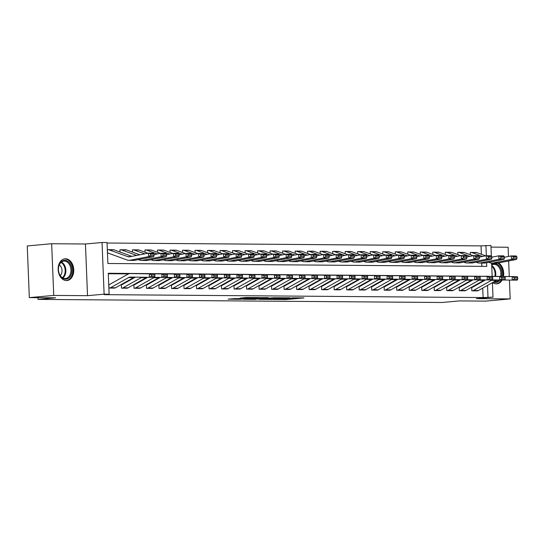 <?xml version="1.0" encoding="UTF-8"?>
<svg xmlns="http://www.w3.org/2000/svg" width="545" height="545" viewBox="0 0 545 545"><rect width="100%" height="100%" fill="white"/><g stroke="black" fill="none" stroke-linecap="round" stroke-linejoin="round"><path stroke-width="0.82" d="M273.924 299.457L286.323 299.525L303.967 297.904L291.752 297.849L294.443 298.026L293.196 298.224L273.944 299.525M66.395 280.573A10.914 7.787 84.8 0 0 66.94 280.552A10.914 7.787 84.8 0 0 73.745 269.359A10.914 7.787 84.8 0 0 65.523 258.786A10.914 7.787 84.8 0 0 64.978 258.807A10.914 7.787 84.8 0 0 58.172 270A10.914 7.787 84.8 0 0 66.395 280.573M492.598 282.562A10.914 7.787 84.8 0 0 496.318 283.863A10.914 7.787 84.8 0 0 496.863 283.843A10.914 7.787 84.8 0 0 502.136 280.028M503.43 276.465A10.914 7.787 84.8 0 0 498.491 262.942M235.283 298.565L228.11 299.144L240.12 299.266L259.699 297.563L245.754 297.522L239.929 298.142L256.034 297.713L243.629 298.905L237.334 299.035L240.658 298.633L235.283 298.565M29.328 297.618L27.25 245.945L51.659 243.738L53.737 295.417L29.328 297.618L55.604 297.822L38.027 299.403L441.92 302.495L459.496 300.915L485.772 301.113L510.181 298.912L476.398 298.653L492.993 297.154L483.108 297.556L104.238 294.654L109.123 294.218L104.115 294.177L102.044 242.505L107.045 242.539L107.89 263.487L486.76 266.389L486.61 262.724M53.737 295.417L87.52 295.676L104.115 294.177M259.059 299.314L272.616 299.416L290.26 297.802L276.308 297.761L259.059 299.314M255.401 299.382L243.39 299.26L261.028 297.638L268.344 297.631L260.571 298.387L264.277 298.442L275.15 297.672L255.394 299.212M492.094 263.133A10.914 7.787 84.8 0 0 491.644 263.473M510.181 298.912L509.425 280.069M509.282 276.54L508.655 260.966M508.478 256.463L508.104 247.239L490.984 247.103M483.108 297.556L482.727 288.107M482.468 281.649L482.448 281.138M128.627 273.897L108.298 273.747M485.595 279.892L472.488 287.256A1.397 0.981 90.4 0 1 472.195 287.351L471.691 287.344L471.834 290.839L477.836 290.785M473.087 279.796L459.98 287.161A1.397 0.981 90.4 0 1 459.68 287.256L459.183 287.249L459.319 290.744L465.321 290.689M460.573 279.701L447.465 287.065A1.397 0.981 90.4 0 1 447.166 287.161L446.668 287.154L446.805 290.649L452.806 290.594M448.058 279.605L434.951 286.97A1.397 0.981 90.4 0 1 434.658 287.065L434.154 287.058L434.297 290.553L440.299 290.499M435.55 279.51L422.443 286.874A1.397 0.981 90.4 0 1 422.143 286.97L421.646 286.963L421.782 290.458L427.784 290.403M423.036 279.415L409.929 286.779A1.397 0.981 90.4 0 1 409.629 286.874L409.131 286.868L409.275 290.362L415.276 290.308M410.521 279.319L397.414 286.684A1.397 0.981 90.4 0 1 397.121 286.779L396.617 286.772L396.76 290.267L402.762 290.206M398.014 279.224L384.906 286.588A1.397 0.981 90.4 0 1 384.606 286.684L384.109 286.677L384.245 290.172L390.247 290.11M385.499 279.129L372.392 286.493A1.397 0.981 90.4 0 1 372.092 286.581L371.595 286.581L371.738 290.069L377.74 290.015M372.991 279.033L359.877 286.397A1.397 0.981 90.4 0 1 359.584 286.486L359.08 286.486L359.223 289.974L365.225 289.92M360.477 278.938L347.369 286.295A1.397 0.981 90.4 0 1 347.07 286.391L346.572 286.391L346.709 289.879L352.71 289.824M347.962 278.842L334.855 286.2A1.397 0.981 90.4 0 1 334.555 286.295L334.058 286.295L334.201 289.783L340.203 289.729M335.454 278.74L322.34 286.105A1.397 0.981 90.4 0 1 322.047 286.2L321.543 286.2L321.686 289.688L327.688 289.633M322.94 278.645L309.833 286.009A1.397 0.981 90.4 0 1 309.533 286.105L309.035 286.105L309.172 289.593L315.173 289.538M310.425 278.55L297.318 285.914A1.397 0.981 90.4 0 1 297.025 286.009L296.521 286.009L296.664 289.497L302.666 289.443M297.917 278.454L284.803 285.818A1.397 0.981 90.4 0 1 284.51 285.914L284.006 285.907L284.149 289.402L290.151 289.347M285.403 278.359L272.296 285.723A1.397 0.981 90.4 0 1 271.996 285.818L271.499 285.812L271.635 289.306L277.637 289.252M272.888 278.263L259.781 285.628A1.397 0.981 90.4 0 1 259.488 285.723L258.984 285.716L259.127 289.211L265.129 289.157M260.381 278.168L247.267 285.532A1.397 0.981 90.4 0 1 246.974 285.628L246.469 285.621L246.613 289.116L252.614 289.061M247.866 278.073L234.759 285.437A1.397 0.981 90.4 0 1 234.459 285.532L233.962 285.526L234.098 289.02L240.1 288.966M235.351 277.977L222.244 285.342A1.397 0.981 90.4 0 1 221.951 285.437L221.447 285.43L221.59 288.925L227.592 288.87M222.844 277.882L209.73 285.246A1.397 0.981 90.4 0 1 209.437 285.342L208.933 285.335L209.076 288.83L215.077 288.775M210.329 277.786L197.222 285.151A1.397 0.981 90.4 0 1 196.922 285.246L196.425 285.239L196.561 288.734L202.563 288.673M197.815 277.691L184.707 285.055A1.397 0.981 90.4 0 1 184.414 285.144L183.91 285.144L184.053 288.632L190.055 288.578M185.307 277.596L172.2 284.96A1.397 0.981 90.4 0 1 171.9 285.049L171.396 285.049L171.539 288.537L177.541 288.482M172.792 277.5L159.685 284.865A1.397 0.981 90.4 0 1 159.385 284.953L158.888 284.953L159.024 288.441L165.026 288.387M160.278 277.405L147.17 284.762A1.397 0.981 90.4 0 1 146.877 284.858L146.373 284.858L146.516 288.346L152.518 288.291M147.77 277.303L134.663 284.667A1.397 0.981 90.4 0 1 134.363 284.762L133.866 284.762L134.002 288.25L140.004 288.196M135.378 277.146L122.148 284.572A1.397 0.981 90.4 0 1 121.848 284.667L121.351 284.667L121.487 288.155L127.489 288.101M110.519 287.733L115.52 287.774A4.898 3.42 -89.6 0 1 114.484 288.101L109.477 288.067A4.898 3.42 -89.6 0 0 110.519 287.733L128.62 277.562A6.996 4.891 90.4 0 1 130.439 277.078A6.996 4.891 90.4 0 1 130.459 277.078L149.344 277.33L149.385 273.828L130.493 273.576A10.498 7.337 -89.6 0 0 130.466 273.576A10.498 7.337 -89.6 0 0 127.741 274.305L109.634 284.476A1.397 0.981 90.4 0 1 109.341 284.572L108.837 284.572L108.98 288.06L114.981 288.005M481.371 254.263L481.037 245.884L107.065 243.016M481.855 266.355L481.726 263.058M470.294 252.478L470.791 252.437L470.287 252.43L470.383 254.719M457.78 252.383L458.277 252.342L457.78 252.335L457.868 254.624M445.265 252.287L445.769 252.246L445.265 252.24L445.36 254.529M432.757 252.192L433.255 252.151L432.75 252.144L432.846 254.433M420.243 252.097L420.74 252.049L420.243 252.049L420.331 254.338M407.728 252.001L408.232 251.953L407.728 251.953L407.824 254.243M395.22 251.906L395.718 251.858L395.214 251.858L395.309 254.14M382.706 251.81L383.203 251.763L382.706 251.763L382.794 254.045M370.191 251.715L370.695 251.667L370.191 251.667L370.287 253.95M357.683 251.62L358.181 251.572L357.677 251.572L357.772 253.854M345.169 251.524L345.666 251.477L345.169 251.47L345.257 253.759M332.654 251.429L333.159 251.381L332.654 251.374L332.75 253.663M320.147 251.334L320.644 251.286L320.147 251.279L320.235 253.568M307.632 251.231L308.129 251.191L307.632 251.184L307.721 253.473M295.118 251.136L295.622 251.095L295.118 251.088L295.213 253.377M282.61 251.041L283.107 251L282.61 250.993L282.698 253.282M270.095 250.945L270.592 250.904L270.095 250.898L270.184 253.187M257.587 250.85L258.085 250.809L257.581 250.802L257.676 253.091M245.073 250.755L245.57 250.714L245.073 250.707L245.161 252.996M232.558 250.659L233.056 250.611L232.558 250.611L232.647 252.9M220.051 250.564L220.548 250.516L220.044 250.516L220.139 252.805M207.536 250.468L208.033 250.421L207.536 250.421L207.625 252.703M195.021 250.373L195.519 250.325L195.021 250.325L195.11 252.608M182.514 250.278L183.011 250.23L182.507 250.23L182.602 252.512M169.999 250.182L170.496 250.135L169.999 250.135L170.088 252.417M157.485 250.087L157.982 250.039L157.485 250.039L157.573 252.321M144.977 249.992L145.474 249.944L144.97 249.937L145.065 252.226M132.462 249.896L132.96 249.848L132.462 249.842L132.551 252.131M119.948 249.794L120.445 249.753L119.948 249.746L120.043 252.035M107.44 249.699L107.937 249.658L107.433 249.651L107.576 253.146L108.073 253.146A1.397 0.981 -89.6 0 1 108.142 253.146A1.397 0.981 -89.6 0 1 108.38 253.187L127.169 260.026A10.498 7.337 90.4 0 0 128.933 260.353A10.498 7.337 90.4 0 0 129.962 260.258L148.69 256.613L148.376 253.146L153.377 253.187L153.983 253.977L150.481 253.95L150.604 255.333L154.112 255.36L153.983 253.977M37.959 297.686L38.027 299.403M87.52 295.676L85.442 243.997L51.659 243.738M85.442 243.997L102.044 242.505M481.037 245.884L490.922 245.482L491.338 255.946M487.155 276.322L108.278 273.263L109.123 294.218M487.993 297.12L487.523 285.416M491.631 263.126L492.162 276.383M492.414 282.664L492.993 297.154M486.331 255.734L485.915 245.441M485.684 276.301L487.148 276.165M270.94 299.368L287.712 297.904L279.783 298.122L269.434 299.055L268.188 299.26L270.94 299.368M253.704 298.98L263.351 298.599L253.704 298.98L253.677 298.306M475.792 252.471A4.898 3.42 90.4 0 1 476.03 252.464A4.898 3.42 90.4 0 1 476.855 252.614L485.697 255.837M516.967 258.139L516.837 256.756L513.336 256.729L513.458 258.112L516.967 258.139L516.551 259.434L497.817 263.072A10.498 7.337 90.4 0 1 496.788 263.167L491.788 263.133A10.498 7.337 90.4 0 1 490.023 262.806L488.681 262.322M516.551 259.434L511.544 259.393L492.816 263.037A10.498 7.337 90.4 0 1 491.788 263.133M513.458 258.112L511.544 259.393L511.23 255.925L516.231 255.966L516.837 256.756M504.377 257.26L511.23 255.925L513.336 256.729M470.791 252.437A4.898 3.42 90.4 0 1 471.023 252.424A4.898 3.42 90.4 0 1 471.847 252.573L482.502 256.457M473.373 290.512L478.374 290.553A4.898 3.42 -89.6 0 1 477.338 290.88L472.331 290.846A4.898 3.42 -89.6 0 0 473.373 290.512L491.474 280.341A6.996 4.891 90.4 0 1 492.626 279.919M504.711 280.007L512.198 280.103L512.239 276.608L493.348 276.356A10.498 7.337 -89.6 0 0 493.32 276.356A10.498 7.337 -89.6 0 0 492.7 276.39M472.195 287.351L471.697 287.399M514.248 277.678L514.235 279.081L517.736 279.108L517.75 277.705L514.248 277.678L512.239 276.608L517.239 276.649L498.355 276.397A10.498 7.337 -89.6 0 0 498.328 276.397A10.498 7.337 -89.6 0 0 498.3 276.397M478.374 290.553L496.481 280.382A6.996 4.891 90.4 0 1 497.51 279.98M517.736 279.108L517.205 280.144L512.198 280.103L514.235 279.081M517.239 276.649L517.75 277.705M463.284 252.376A4.898 3.42 90.4 0 1 463.516 252.369A4.898 3.42 90.4 0 1 464.34 252.519L473.183 255.741M504.452 258.044L504.323 256.661L500.821 256.634L500.95 258.017L504.452 258.044L504.036 259.338L485.309 262.976A10.498 7.337 90.4 0 1 484.28 263.072L479.273 263.037A10.498 7.337 90.4 0 1 477.509 262.71L476.173 262.227M504.036 259.338L499.029 259.297L480.302 262.942A10.498 7.337 90.4 0 1 479.273 263.037M500.95 258.017L499.029 259.297L498.716 255.83L503.723 255.871L504.323 256.661M491.869 257.165L498.716 255.83L500.821 256.634M458.277 252.342A4.898 3.42 90.4 0 1 458.508 252.328A4.898 3.42 90.4 0 1 459.333 252.478L469.988 256.361M450.769 252.281A4.898 3.42 90.4 0 1 451.008 252.274A4.898 3.42 90.4 0 1 451.825 252.424L460.668 255.639M491.937 257.949L491.815 256.566L488.313 256.538L488.436 257.921L491.937 257.949L491.522 259.243L472.794 262.881A10.498 7.337 90.4 0 1 471.766 262.976L466.765 262.942A10.498 7.337 90.4 0 1 464.994 262.615L463.659 262.131M491.522 259.243L486.522 259.202L467.787 262.847A10.498 7.337 90.4 0 1 466.765 262.942M488.436 257.921L486.522 259.202L486.201 255.734L491.209 255.775L491.815 256.566M479.355 257.07L486.201 255.734L488.313 256.538M445.769 252.246A4.898 3.42 90.4 0 1 446.001 252.233A4.898 3.42 90.4 0 1 446.825 252.383L457.473 256.266M438.262 252.185A4.898 3.42 90.4 0 1 438.493 252.178A4.898 3.42 90.4 0 1 439.318 252.328L448.16 255.544M479.43 257.853L479.3 256.463L475.799 256.443L475.921 257.826L479.43 257.853L479.014 259.141L460.28 262.785A10.498 7.337 90.4 0 1 459.258 262.881L454.251 262.847A10.498 7.337 90.4 0 1 452.486 262.52L451.144 262.036M479.014 259.141L474.007 259.107L455.279 262.751A10.498 7.337 90.4 0 1 454.251 262.847M475.921 257.826L474.007 259.107L473.694 255.639L478.694 255.68L479.3 256.463M466.847 256.974L473.694 255.639L475.799 256.443M433.255 252.151A4.898 3.42 90.4 0 1 433.486 252.137A4.898 3.42 90.4 0 1 434.31 252.287L444.965 256.17M460.859 290.417L465.866 290.458A4.898 3.42 -89.6 0 1 464.824 290.785L459.823 290.744A4.898 3.42 -89.6 0 0 460.859 290.417L478.966 280.246A6.996 4.891 90.4 0 1 480.118 279.823M492.203 279.912L499.69 280.007L499.724 276.513L480.84 276.26A10.498 7.337 -89.6 0 0 480.813 276.26A10.498 7.337 -89.6 0 0 480.186 276.295M459.68 287.256L459.183 287.304M485.84 276.301A10.498 7.337 -89.6 0 0 485.813 276.301A10.498 7.337 -89.6 0 0 485.786 276.301L504.731 276.547L505.235 277.609L501.734 277.582L501.72 278.986L505.222 279.013L505.235 277.609M465.866 290.458L483.967 280.287A6.996 4.891 90.4 0 1 484.995 279.885M505.222 279.013L504.69 280.048L499.69 280.007L501.72 278.986M501.734 277.582L499.724 276.513L504.731 276.547M448.344 290.322L453.351 290.362A4.898 3.42 -89.6 0 1 452.316 290.689L447.309 290.649A4.898 3.42 -89.6 0 0 448.344 290.322L466.452 280.15A6.996 4.891 90.4 0 1 467.603 279.728M479.689 279.817L487.175 279.912L487.21 276.417L468.325 276.165A10.498 7.337 -89.6 0 0 468.298 276.165A10.498 7.337 -89.6 0 0 467.671 276.199M447.166 287.161L446.668 287.201M489.219 277.487L489.206 278.89L492.714 278.917L492.728 277.514L489.219 277.487L487.21 276.417L492.217 276.451L473.332 276.206A10.498 7.337 -89.6 0 0 473.305 276.206A10.498 7.337 -89.6 0 0 473.271 276.206M453.351 290.362L471.459 280.191A6.996 4.891 90.4 0 1 472.481 279.789M492.714 278.917L492.183 279.953L487.175 279.912L489.206 278.89M492.217 276.451L492.728 277.514M435.837 290.226L440.837 290.26A4.898 3.42 -89.6 0 1 439.801 290.594L434.794 290.553A4.898 3.42 -89.6 0 0 435.837 290.226L453.937 280.055A6.996 4.891 90.4 0 1 455.089 279.633M467.174 279.721L474.661 279.817L474.702 276.322L455.811 276.07A10.498 7.337 -89.6 0 0 455.784 276.07A10.498 7.337 -89.6 0 0 455.164 276.104M434.658 287.065L434.161 287.106M476.712 277.391L476.698 278.795L480.2 278.815L480.213 277.419L476.712 277.391L474.702 276.322L479.702 276.356L460.818 276.111A10.498 7.337 -89.6 0 0 460.791 276.111A10.498 7.337 -89.6 0 0 460.763 276.111M440.837 290.26L458.945 280.096A6.996 4.891 90.4 0 1 459.973 279.694M480.2 278.815L479.668 279.858L474.661 279.817L476.698 278.795M479.702 276.356L480.213 277.419M425.747 252.09A4.898 3.42 90.4 0 1 425.979 252.083A4.898 3.42 90.4 0 1 426.803 252.233L435.646 255.448M466.915 257.758L466.786 256.368L463.284 256.341L463.413 257.731L466.915 257.758L466.5 259.045L447.772 262.69A10.498 7.337 90.4 0 1 446.743 262.785L441.736 262.751A10.498 7.337 90.4 0 1 439.972 262.424L438.636 261.941M466.5 259.045L461.492 259.011L442.765 262.656A10.498 7.337 90.4 0 1 441.736 262.751M463.413 257.731L461.492 259.011L461.179 255.544L466.186 255.585L466.786 256.368M454.332 256.872L461.179 255.544L463.284 256.341M420.74 252.049A4.898 3.42 90.4 0 1 420.978 252.042A4.898 3.42 90.4 0 1 421.803 252.192L432.451 256.075M423.322 290.131L428.329 290.165A4.898 3.42 -89.6 0 1 427.287 290.499L422.286 290.458A4.898 3.42 -89.6 0 0 423.322 290.131L441.43 279.96A6.996 4.891 90.4 0 1 442.581 279.531M454.666 279.626L462.153 279.721L462.187 276.226L443.303 275.974A10.498 7.337 -89.6 0 0 443.276 275.974A10.498 7.337 -89.6 0 0 442.649 276.008M422.143 286.97L421.646 287.011M448.303 276.015A10.498 7.337 -89.6 0 0 448.276 276.015A10.498 7.337 -89.6 0 0 448.249 276.015L467.194 276.26L467.699 277.323L464.197 277.296L464.183 278.693L467.685 278.72L467.699 277.323M428.329 290.165L446.43 280.001A6.996 4.891 90.4 0 1 447.459 279.599M467.685 278.72L467.154 279.762L462.153 279.721L464.183 278.693M464.197 277.296L462.187 276.226L467.194 276.26M491.692 264.625A9.449 6.744 -95.2 0 1 499.329 266.055A9.449 6.744 -95.2 0 1 501.55 276.438M500.535 276.424A8.747 6.24 84.8 0 0 493.825 264.373A8.747 6.24 84.8 0 0 491.713 265.115M496.073 283.843L495.977 283.856A10.845 7.739 84.8 0 0 496.073 283.843A10.845 7.739 84.8 0 0 501.332 280.021M502.613 276.451A10.845 7.739 84.8 0 0 497.714 263.092M499.956 280.014A9.449 6.744 -95.2 0 1 493.504 282.051M494.09 281.724A8.747 6.24 84.8 0 0 495.398 281.799A8.747 6.24 84.8 0 0 498.736 280.001M65.557 279.176A9.449 6.744 -95.2 0 1 58.424 269.7A9.449 6.744 -95.2 0 1 64.8 260.326A9.449 6.744 -95.2 0 1 71.933 269.802A9.449 6.744 -95.2 0 1 65.557 279.176M64.337 261.069A8.747 6.24 84.8 0 0 63.908 261.082A8.747 6.24 84.8 0 0 58.451 270.054A8.747 6.24 84.8 0 0 65.039 278.522A8.747 6.24 84.8 0 0 65.475 278.509A8.747 6.24 84.8 0 0 70.932 269.537A8.747 6.24 84.8 0 0 64.337 261.069M66.156 280.552L66.061 280.559A10.845 7.739 84.8 0 0 66.156 280.552A10.845 7.739 84.8 0 0 72.914 269.434A10.845 7.739 84.8 0 0 64.746 258.93A10.845 7.739 84.8 0 0 64.208 258.95A10.845 7.739 84.8 0 0 64.106 258.957L64.208 258.95M60.277 275.593A6.227 4.442 84.8 0 0 59.31 264.877M413.233 251.994A4.898 3.42 90.4 0 1 413.471 251.988A4.898 3.42 90.4 0 1 414.295 252.137L423.131 255.353M454.401 257.662L454.278 256.273L450.776 256.245L450.899 257.635L454.401 257.662L453.985 258.95L435.257 262.595A10.498 7.337 90.4 0 1 434.229 262.69L429.228 262.649A10.498 7.337 90.4 0 1 427.457 262.329L426.122 261.845M453.985 258.95L448.985 258.916L430.25 262.554A10.498 7.337 90.4 0 1 429.228 262.649M450.899 257.635L448.985 258.916L448.664 255.448L453.672 255.482L454.278 256.273M441.818 256.777L448.664 255.448L450.776 256.245M408.232 251.953A4.898 3.42 90.4 0 1 408.464 251.947A4.898 3.42 90.4 0 1 409.288 252.097L419.936 255.973M400.725 251.899A4.898 3.42 90.4 0 1 400.956 251.892A4.898 3.42 90.4 0 1 401.781 252.042L410.623 255.258M441.893 257.567L441.763 256.177L438.262 256.15L438.384 257.54L441.893 257.567L441.477 258.855L422.743 262.499A10.498 7.337 90.4 0 1 421.721 262.595L416.714 262.554A10.498 7.337 90.4 0 1 414.949 262.234L413.607 261.75M441.477 258.855L436.47 258.821L417.743 262.458A10.498 7.337 90.4 0 1 416.714 262.554M438.384 257.54L436.47 258.821L436.157 255.353L441.157 255.387L441.763 256.177M429.31 256.681L436.157 255.353L438.262 256.15M395.718 251.858A4.898 3.42 90.4 0 1 395.949 251.851A4.898 3.42 90.4 0 1 396.774 252.001L407.428 255.878M388.21 251.804A4.898 3.42 90.4 0 1 388.442 251.79A4.898 3.42 90.4 0 1 389.266 251.947L398.109 255.162M429.378 257.472L429.256 256.082L425.747 256.055L425.877 257.444L429.378 257.472L428.963 258.759L410.235 262.404A10.498 7.337 90.4 0 1 409.206 262.499L404.199 262.458A10.498 7.337 90.4 0 1 402.435 262.138L401.1 261.648M428.963 258.759L423.956 258.725L405.228 262.363A10.498 7.337 90.4 0 1 404.199 262.458M425.877 257.444L423.956 258.725L423.642 255.258L428.649 255.292L429.256 256.082M416.796 256.586L423.642 255.258L425.747 256.055M383.203 251.763A4.898 3.42 90.4 0 1 383.442 251.756A4.898 3.42 90.4 0 1 384.266 251.906L394.914 255.782M375.696 251.708A4.898 3.42 90.4 0 1 375.934 251.695A4.898 3.42 90.4 0 1 376.758 251.851L385.594 255.067M416.864 257.376L416.741 255.987L413.239 255.959L413.362 257.349L416.864 257.376L416.448 258.664L397.721 262.309A10.498 7.337 90.4 0 1 396.692 262.404L391.692 262.363A10.498 7.337 90.4 0 1 389.92 262.043L388.585 261.552M416.448 258.664L411.448 258.63L392.72 262.268A10.498 7.337 90.4 0 1 391.692 262.363M413.362 257.349L411.448 258.63L411.128 255.162L416.135 255.196L416.741 255.987M404.281 256.491L411.128 255.162L413.239 255.959M370.695 251.667A4.898 3.42 90.4 0 1 370.927 251.661A4.898 3.42 90.4 0 1 371.751 251.81L382.399 255.687M363.188 251.613A4.898 3.42 90.4 0 1 363.42 251.599A4.898 3.42 90.4 0 1 364.244 251.749L373.087 254.971M404.356 257.281L404.227 255.891L400.725 255.864L400.848 257.254L404.356 257.281L403.94 258.568L385.213 262.213A10.498 7.337 90.4 0 1 384.184 262.309L379.177 262.268A10.498 7.337 90.4 0 1 377.413 261.947L376.077 261.457M403.94 258.568L398.933 258.528L380.206 262.172A10.498 7.337 90.4 0 1 379.177 262.268M400.848 257.254L398.933 258.528L398.62 255.067L403.62 255.101L404.227 255.891M391.773 256.395L398.62 255.067L400.725 255.864M358.181 251.572A4.898 3.42 90.4 0 1 358.412 251.565A4.898 3.42 90.4 0 1 359.237 251.715L369.892 255.591M410.814 290.035L415.815 290.069A4.898 3.42 -89.6 0 1 414.779 290.403L409.772 290.362A4.898 3.42 -89.6 0 0 410.814 290.035L428.915 279.864A6.996 4.891 90.4 0 1 430.066 279.435M442.152 279.531L449.639 279.626L449.673 276.131L430.788 275.879A10.498 7.337 -89.6 0 0 430.761 275.879A10.498 7.337 -89.6 0 0 430.134 275.913M409.629 286.874L409.131 286.915M451.682 277.201L451.669 278.597L455.177 278.624L455.191 277.228L451.682 277.201L449.673 276.131L454.68 276.165L435.796 275.92A10.498 7.337 -89.6 0 0 435.768 275.92A10.498 7.337 -89.6 0 0 435.734 275.92M415.815 290.069L433.922 279.905A6.996 4.891 90.4 0 1 434.944 279.503M455.177 278.624L454.646 279.667L449.639 279.626L451.669 278.597M454.68 276.165L455.191 277.228M398.3 289.94L403.307 289.974A4.898 3.42 -89.6 0 1 402.264 290.308L397.257 290.267A4.898 3.42 -89.6 0 0 398.3 289.94L416.4 279.769A6.996 4.891 90.4 0 1 417.552 279.34M429.637 279.435L437.124 279.531L437.165 276.036L418.274 275.784A10.498 7.337 -89.6 0 0 418.247 275.784A10.498 7.337 -89.6 0 0 417.627 275.818M397.121 286.779L396.624 286.82M439.175 277.105L439.161 278.502L442.663 278.529L442.676 277.132L439.175 277.105L437.165 276.036L442.165 276.07L423.281 275.825A10.498 7.337 -89.6 0 0 423.254 275.825A10.498 7.337 -89.6 0 0 423.227 275.825M403.307 289.974L421.408 279.803A6.996 4.891 90.4 0 1 422.436 279.408M442.663 278.529L442.131 279.571L437.124 279.531L439.161 278.502M442.165 276.07L442.676 277.132M385.785 289.845L390.792 289.879A4.898 3.42 -89.6 0 1 389.75 290.213L384.75 290.172A4.898 3.42 -89.6 0 0 385.785 289.845L403.893 279.674A6.996 4.891 90.4 0 1 405.044 279.244M417.129 279.34L424.616 279.435L424.65 275.934L405.766 275.688A10.498 7.337 -89.6 0 0 405.739 275.688A10.498 7.337 -89.6 0 0 405.112 275.722M384.606 286.684L384.109 286.725M410.767 275.729A10.498 7.337 -89.6 0 0 410.739 275.729A10.498 7.337 -89.6 0 0 410.712 275.729L429.658 275.974L430.162 277.037L426.66 277.01L426.646 278.406L430.148 278.434L430.162 277.037M390.792 289.879L408.893 279.708A6.996 4.891 90.4 0 1 409.922 279.312M430.148 278.434L429.617 279.476L424.616 279.435L426.646 278.406M426.66 277.01L424.65 275.934L429.658 275.974M373.277 289.749L378.278 289.783A4.898 3.42 -89.6 0 1 377.242 290.117L372.235 290.076A4.898 3.42 -89.6 0 0 373.277 289.749L391.378 279.578A6.996 4.891 90.4 0 1 392.529 279.149M404.615 279.238L412.102 279.34L412.136 275.838L393.252 275.593A10.498 7.337 -89.6 0 0 393.224 275.593A10.498 7.337 -89.6 0 0 392.598 275.627M372.092 286.581L371.595 286.629M414.145 276.915L414.132 278.311L417.64 278.338L417.654 276.942L414.145 276.915L412.136 275.838L417.143 275.879L398.259 275.634A10.498 7.337 -89.6 0 0 398.231 275.627A10.498 7.337 -89.6 0 0 398.197 275.627M378.278 289.783L396.385 279.612A6.996 4.891 90.4 0 1 397.407 279.217M417.64 278.338L417.109 279.381L412.102 279.34L414.132 278.311M417.143 275.879L417.654 276.942M360.763 289.647L365.77 289.688A4.898 3.42 -89.6 0 1 364.728 290.022L359.72 289.981A4.898 3.42 -89.6 0 0 360.763 289.647L378.864 279.483A6.996 4.891 90.4 0 1 380.015 279.054M392.1 279.142L399.587 279.244L399.628 275.743L380.737 275.498A10.498 7.337 -89.6 0 0 380.71 275.498A10.498 7.337 -89.6 0 0 380.09 275.532M359.584 286.486L359.087 286.534M401.638 276.819L401.624 278.216L405.126 278.243L405.139 276.846L401.638 276.819L399.628 275.743L404.628 275.784L385.744 275.532A10.498 7.337 -89.6 0 0 385.717 275.532A10.498 7.337 -89.6 0 0 385.69 275.532M365.77 289.688L383.871 279.517A6.996 4.891 90.4 0 1 384.899 279.122M405.126 278.243L404.594 279.278L399.587 279.244L401.624 278.216M404.628 275.784L405.139 276.846M350.673 251.518A4.898 3.42 90.4 0 1 350.905 251.504A4.898 3.42 90.4 0 1 351.729 251.654L360.572 254.876M391.841 257.185L391.719 255.796L388.21 255.769L388.34 257.158L391.841 257.185L391.426 258.473L372.698 262.118A10.498 7.337 90.4 0 1 371.67 262.213L366.662 262.172A10.498 7.337 90.4 0 1 364.898 261.852L363.563 261.362M391.426 258.473L386.419 258.432L367.691 262.077A10.498 7.337 90.4 0 1 366.662 262.172M388.34 257.158L386.419 258.432L386.105 254.971L391.112 255.006L391.719 255.796M379.259 256.3L386.105 254.971L388.21 255.769M345.666 251.477A4.898 3.42 90.4 0 1 345.905 251.47A4.898 3.42 90.4 0 1 346.729 251.62L357.377 255.496M348.248 289.552L353.255 289.593A4.898 3.42 -89.6 0 1 352.213 289.926L347.213 289.885A4.898 3.42 -89.6 0 0 348.248 289.552L366.356 279.387A6.996 4.891 90.4 0 1 367.507 278.958M379.593 279.047L387.079 279.149L387.114 275.647L368.229 275.402A10.498 7.337 -89.6 0 0 368.202 275.402A10.498 7.337 -89.6 0 0 367.575 275.436M347.07 286.391L346.572 286.438M373.23 275.436A10.498 7.337 -89.6 0 0 373.202 275.436A10.498 7.337 -89.6 0 0 373.175 275.436L392.121 275.688L392.625 276.751L389.123 276.724L389.11 278.12L392.611 278.148L392.625 276.751M353.255 289.593L371.356 279.422A6.996 4.891 90.4 0 1 372.385 279.026M392.611 278.148L392.08 279.183L387.079 279.149L389.11 278.12M389.123 276.724L387.114 275.647L392.121 275.688M338.159 251.422A4.898 3.42 90.4 0 1 338.397 251.409A4.898 3.42 90.4 0 1 339.222 251.558L348.057 254.781M379.327 257.083L379.204 255.7L375.703 255.673L375.825 257.063L379.327 257.083L378.911 258.378L360.184 262.022A10.498 7.337 90.4 0 1 359.155 262.118L354.155 262.077A10.498 7.337 90.4 0 1 352.383 261.757L351.048 261.266M378.911 258.378L373.911 258.337L355.183 261.981A10.498 7.337 90.4 0 1 354.155 262.077M375.825 257.063L373.911 258.337L373.591 254.869L378.598 254.91L379.204 255.7M366.744 256.204L373.591 254.869L375.703 255.673M333.159 251.381A4.898 3.42 90.4 0 1 333.39 251.374A4.898 3.42 90.4 0 1 334.214 251.524L344.869 255.401M335.74 289.456L340.741 289.497A4.898 3.42 -89.6 0 1 339.705 289.824L334.698 289.79A4.898 3.42 -89.6 0 0 335.74 289.456L353.841 279.285A6.996 4.891 90.4 0 1 354.993 278.863M367.078 278.951L374.565 279.054L374.599 275.552L355.715 275.307A10.498 7.337 -89.6 0 0 355.687 275.307A10.498 7.337 -89.6 0 0 355.068 275.341M334.555 286.295L334.058 286.343M376.615 276.628L376.595 278.025L380.103 278.052L380.117 276.656L376.615 276.628L374.599 275.552L379.606 275.593L360.722 275.341A10.498 7.337 -89.6 0 0 360.695 275.341A10.498 7.337 -89.6 0 0 360.661 275.341M340.741 289.497L358.848 279.326A6.996 4.891 90.4 0 1 359.87 278.924M380.103 278.052L379.572 279.088L374.565 279.054L376.595 278.025M379.606 275.593L380.117 276.656M325.651 251.327A4.898 3.42 90.4 0 1 325.883 251.313A4.898 3.42 90.4 0 1 326.707 251.463L335.55 254.685M366.819 256.988L366.69 255.605L363.188 255.578L363.317 256.961L366.819 256.988L366.404 258.282L347.676 261.927A10.498 7.337 90.4 0 1 346.647 262.022L341.64 261.981A10.498 7.337 90.4 0 1 339.876 261.661L338.54 261.171M366.404 258.282L361.396 258.241L342.669 261.886A10.498 7.337 90.4 0 1 341.64 261.981M363.317 256.961L361.396 258.241L361.083 254.774L366.083 254.815L366.69 255.605M354.236 256.109L361.083 254.774L363.188 255.578M320.644 251.286A4.898 3.42 90.4 0 1 320.876 251.279A4.898 3.42 90.4 0 1 321.7 251.429L332.355 255.305M323.226 289.361L328.233 289.402A4.898 3.42 -89.6 0 1 327.191 289.729L322.184 289.695A4.898 3.42 -89.6 0 0 323.226 289.361L341.327 279.19A6.996 4.891 90.4 0 1 342.478 278.767M354.563 278.856L362.05 278.958L362.091 275.457L343.2 275.211A10.498 7.337 -89.6 0 0 343.173 275.211A10.498 7.337 -89.6 0 0 342.553 275.239M322.047 286.2L321.55 286.248M364.101 276.533L364.087 277.93L367.589 277.957L367.603 276.553L364.101 276.533L362.091 275.457L367.092 275.498L348.207 275.245A10.498 7.337 -89.6 0 0 348.18 275.245A10.498 7.337 -89.6 0 0 348.153 275.245M328.233 289.402L346.334 279.231A6.996 4.891 90.4 0 1 347.363 278.829M367.589 277.957L367.058 278.992L362.05 278.958L364.087 277.93M367.092 275.498L367.603 276.553M313.137 251.225A4.898 3.42 90.4 0 1 313.368 251.218A4.898 3.42 90.4 0 1 314.192 251.368L323.035 254.59M354.305 256.893L354.182 255.51L350.673 255.482L350.803 256.865L354.305 256.893L353.889 258.187L335.161 261.832A10.498 7.337 90.4 0 1 334.133 261.927L329.125 261.886A10.498 7.337 90.4 0 1 327.361 261.566L326.026 261.075M353.889 258.187L348.889 258.146L330.154 261.791A10.498 7.337 90.4 0 1 329.125 261.886M350.803 256.865L348.889 258.146L348.568 254.678L353.576 254.719L354.182 255.51M341.722 256.014L348.568 254.678L350.673 255.482M308.129 251.191A4.898 3.42 90.4 0 1 308.368 251.177A4.898 3.42 90.4 0 1 309.192 251.334L319.84 255.21M310.711 289.266L315.719 289.306A4.898 3.42 -89.6 0 1 314.676 289.633L309.676 289.599A4.898 3.42 -89.6 0 0 310.711 289.266L328.819 279.095A6.996 4.891 90.4 0 1 329.97 278.672M342.056 278.761L349.543 278.863L349.577 275.361L330.692 275.116A10.498 7.337 -89.6 0 0 330.665 275.116A10.498 7.337 -89.6 0 0 330.038 275.143M309.533 286.105L309.035 286.152M335.693 275.15A10.498 7.337 -89.6 0 0 335.666 275.15A10.498 7.337 -89.6 0 0 335.638 275.15L354.584 275.402L355.088 276.458L351.586 276.431L351.573 277.834L355.074 277.861L355.088 276.458M315.719 289.306L333.819 279.135A6.996 4.891 90.4 0 1 334.848 278.733M355.074 277.861L354.543 278.897L349.543 278.863L351.573 277.834M351.586 276.431L349.577 275.361L354.584 275.402M300.622 251.129A4.898 3.42 90.4 0 1 300.86 251.122A4.898 3.42 90.4 0 1 301.685 251.272L310.521 254.495M341.79 256.797L341.667 255.414L338.166 255.387L338.288 256.77L341.79 256.797L341.381 258.092L322.647 261.729A10.498 7.337 90.4 0 1 321.618 261.832L316.618 261.791A10.498 7.337 90.4 0 1 314.847 261.464L313.511 260.98M341.381 258.092L336.374 258.051L317.646 261.695A10.498 7.337 90.4 0 1 316.618 261.791M338.288 256.77L336.374 258.051L336.054 254.583L341.061 254.624L341.667 255.414M329.207 255.918L336.054 254.583L338.166 255.387M295.622 251.095A4.898 3.42 90.4 0 1 295.853 251.082A4.898 3.42 90.4 0 1 296.678 251.238L307.332 255.115M298.204 289.17L303.204 289.211A4.898 3.42 -89.6 0 1 302.168 289.538L297.161 289.504A4.898 3.42 -89.6 0 0 298.204 289.17L316.304 278.999A6.996 4.891 90.4 0 1 317.456 278.577M329.541 278.665L337.028 278.767L337.062 275.266L318.178 275.014A10.498 7.337 -89.6 0 0 318.151 275.014A10.498 7.337 -89.6 0 0 317.531 275.048M297.025 286.009L296.521 286.057M339.079 276.335L339.058 277.739L342.567 277.766L342.58 276.363L339.079 276.335L337.062 275.266L342.069 275.307L323.185 275.055A10.498 7.337 -89.6 0 0 323.158 275.055A10.498 7.337 -89.6 0 0 323.13 275.055M303.204 289.211L321.312 279.04A6.996 4.891 90.4 0 1 322.333 278.638M342.567 277.766L342.035 278.802L337.028 278.767L339.058 277.739M342.069 275.307L342.58 276.363M288.114 251.034A4.898 3.42 90.4 0 1 288.346 251.027A4.898 3.42 90.4 0 1 289.17 251.177L298.013 254.399M329.282 256.702L329.153 255.319L325.651 255.292L325.781 256.675L329.282 256.702L328.867 257.996L310.139 261.634A10.498 7.337 90.4 0 1 309.11 261.729L304.103 261.695A10.498 7.337 90.4 0 1 302.339 261.368L301.003 260.885M328.867 257.996L323.859 257.955L305.132 261.6A10.498 7.337 90.4 0 1 304.103 261.695M325.781 256.675L323.859 257.955L323.546 254.488L328.546 254.529L329.153 255.319M316.7 255.823L323.546 254.488L325.651 255.292M283.107 251A4.898 3.42 90.4 0 1 283.339 250.986A4.898 3.42 90.4 0 1 284.163 251.136L294.818 255.019M285.689 289.075L290.696 289.116A4.898 3.42 -89.6 0 1 289.654 289.443L284.647 289.409A4.898 3.42 -89.6 0 0 285.689 289.075L303.79 278.904A6.996 4.891 90.4 0 1 304.948 278.481M317.026 278.57L324.513 278.665L324.554 275.171L305.663 274.918A10.498 7.337 -89.6 0 0 305.636 274.918A10.498 7.337 -89.6 0 0 305.016 274.953M284.51 285.914L284.013 285.962M326.564 276.24L326.55 277.643L330.052 277.671L330.066 276.267L326.564 276.24L324.554 275.171L329.555 275.211L310.67 274.959A10.498 7.337 -89.6 0 0 310.643 274.959A10.498 7.337 -89.6 0 0 310.616 274.959M290.696 289.116L308.797 278.945A6.996 4.891 90.4 0 1 309.826 278.543M330.052 277.671L329.521 278.706L324.513 278.665L326.55 277.643M329.555 275.211L330.066 276.267M275.6 250.938A4.898 3.42 90.4 0 1 275.831 250.932A4.898 3.42 90.4 0 1 276.656 251.082L285.498 254.304M316.768 256.606L316.645 255.224L313.137 255.196L313.266 256.579L316.768 256.606L316.352 257.901L297.625 261.539A10.498 7.337 90.4 0 1 296.596 261.634L291.589 261.6A10.498 7.337 90.4 0 1 289.824 261.273L288.489 260.789M316.352 257.901L311.352 257.86L292.617 261.505A10.498 7.337 90.4 0 1 291.589 261.6M313.266 256.579L311.352 257.86L311.031 254.392L316.039 254.433L316.645 255.224M304.185 255.728L311.031 254.392L313.137 255.196M270.592 250.904A4.898 3.42 90.4 0 1 270.831 250.891A4.898 3.42 90.4 0 1 271.655 251.041L282.303 254.924M263.085 250.843A4.898 3.42 90.4 0 1 263.324 250.836A4.898 3.42 90.4 0 1 264.148 250.986L272.984 254.202M304.26 256.511L304.13 255.128L300.629 255.101L300.751 256.484L304.26 256.511L303.844 257.805L285.11 261.443A10.498 7.337 90.4 0 1 284.081 261.539L279.081 261.505A10.498 7.337 90.4 0 1 277.31 261.178L275.974 260.694M303.844 257.805L298.837 257.765L280.11 261.409A10.498 7.337 90.4 0 1 279.081 261.505M300.751 256.484L298.837 257.765L298.524 254.297L303.524 254.338L304.13 255.128M291.67 255.632L298.524 254.297L300.629 255.101M258.085 250.809A4.898 3.42 90.4 0 1 258.316 250.795A4.898 3.42 90.4 0 1 259.141 250.945L269.795 254.828M250.577 250.748A4.898 3.42 90.4 0 1 250.809 250.741A4.898 3.42 90.4 0 1 251.633 250.891L260.476 254.106M291.745 256.416L291.616 255.026L288.114 255.006L288.244 256.388L291.745 256.416L291.33 257.71L272.602 261.348A10.498 7.337 90.4 0 1 271.574 261.443L266.566 261.409A10.498 7.337 90.4 0 1 264.802 261.082L263.467 260.599M291.33 257.71L286.323 257.669L267.595 261.314A10.498 7.337 90.4 0 1 266.566 261.409M288.244 256.388L286.323 257.669L286.009 254.202L291.016 254.243L291.616 255.026M279.163 255.537L286.009 254.202L288.114 255.006M245.57 250.714A4.898 3.42 90.4 0 1 245.802 250.7A4.898 3.42 90.4 0 1 246.626 250.85L257.281 254.733M238.063 250.652A4.898 3.42 90.4 0 1 238.294 250.646A4.898 3.42 90.4 0 1 239.119 250.795L247.961 254.011M279.231 256.32L279.108 254.931L275.6 254.903L275.729 256.293L279.231 256.32L278.815 257.608L260.088 261.253A10.498 7.337 90.4 0 1 259.059 261.348L254.052 261.314A10.498 7.337 90.4 0 1 252.287 260.987L250.952 260.503M278.815 257.608L273.815 257.574L255.08 261.219A10.498 7.337 90.4 0 1 254.052 261.314M275.729 256.293L273.815 257.574L273.495 254.106L278.502 254.147L279.108 254.931M266.648 255.435L273.495 254.106L275.6 254.903M233.056 250.611A4.898 3.42 90.4 0 1 233.294 250.605A4.898 3.42 90.4 0 1 234.118 250.755L244.766 254.638M225.548 250.557A4.898 3.42 90.4 0 1 225.787 250.55A4.898 3.42 90.4 0 1 226.611 250.7L235.447 253.916M266.723 256.225L266.594 254.835L263.092 254.808L263.215 256.198L266.723 256.225L266.307 257.512L247.573 261.157A10.498 7.337 90.4 0 1 246.544 261.253L241.544 261.219A10.498 7.337 90.4 0 1 239.78 260.892L238.438 260.408M266.307 257.512L261.3 257.478L242.573 261.116A10.498 7.337 90.4 0 1 241.544 261.219M263.215 256.198L261.3 257.478L260.987 254.011L265.987 254.052L266.594 254.835M254.134 255.339L260.987 254.011L263.092 254.808M220.548 250.516A4.898 3.42 90.4 0 1 220.779 250.509A4.898 3.42 90.4 0 1 221.604 250.659L232.259 254.535M213.041 250.462A4.898 3.42 90.4 0 1 213.272 250.455A4.898 3.42 90.4 0 1 214.096 250.605L222.939 253.82M254.208 256.13L254.079 254.74L250.577 254.713L250.707 256.102L254.208 256.13L253.793 257.417L235.065 261.062A10.498 7.337 90.4 0 1 234.037 261.157L229.029 261.116A10.498 7.337 90.4 0 1 227.265 260.796L225.93 260.312M253.793 257.417L248.786 257.383L230.058 261.021A10.498 7.337 90.4 0 1 229.029 261.116M250.707 256.102L248.786 257.383L248.472 253.916L253.48 253.95L254.079 254.74M241.626 255.244L248.472 253.916L250.577 254.713M208.033 250.421A4.898 3.42 90.4 0 1 208.265 250.414A4.898 3.42 90.4 0 1 209.089 250.564L219.744 254.44M200.526 250.366A4.898 3.42 90.4 0 1 200.758 250.353A4.898 3.42 90.4 0 1 201.582 250.509L210.424 253.725M241.694 256.034L241.571 254.644L238.063 254.617L238.192 256.007L241.694 256.034L241.278 257.322L222.551 260.966A10.498 7.337 90.4 0 1 221.522 261.062L216.515 261.021A10.498 7.337 90.4 0 1 214.75 260.701L213.415 260.21M241.278 257.322L236.278 257.288L217.544 260.926A10.498 7.337 90.4 0 1 216.515 261.021M238.192 256.007L236.278 257.288L235.958 253.82L240.965 253.854L241.571 254.644M229.111 255.149L235.958 253.82L238.063 254.617M195.519 250.325A4.898 3.42 90.4 0 1 195.757 250.319A4.898 3.42 90.4 0 1 196.582 250.468L207.229 254.345M188.011 250.271A4.898 3.42 90.4 0 1 188.25 250.257A4.898 3.42 90.4 0 1 189.074 250.414L197.91 253.629M229.186 255.939L229.057 254.549L225.555 254.522L225.678 255.912L229.186 255.939L228.771 257.226L210.036 260.871A10.498 7.337 90.4 0 1 209.008 260.966L204.007 260.926A10.498 7.337 90.4 0 1 202.243 260.605L200.901 260.115M228.771 257.226L223.763 257.192L205.036 260.83A10.498 7.337 90.4 0 1 204.007 260.926M225.678 255.912L223.763 257.192L223.45 253.725L228.45 253.759L229.057 254.549M216.597 255.053L223.45 253.725L225.555 254.522M183.011 250.23A4.898 3.42 90.4 0 1 183.243 250.223A4.898 3.42 90.4 0 1 184.067 250.373L194.722 254.249M175.504 250.175A4.898 3.42 90.4 0 1 175.735 250.162A4.898 3.42 90.4 0 1 176.56 250.312L185.402 253.534M216.672 255.843L216.542 254.454L213.041 254.426L213.17 255.816L216.672 255.843L216.256 257.131L197.528 260.776A10.498 7.337 90.4 0 1 196.5 260.871L191.493 260.83A10.498 7.337 90.4 0 1 189.728 260.51L188.393 260.019M216.256 257.131L211.249 257.09L192.521 260.735A10.498 7.337 90.4 0 1 191.493 260.83M213.17 255.816L211.249 257.09L210.935 253.629L215.943 253.663L216.542 254.454M204.089 254.958L210.935 253.629L213.041 254.426M170.496 250.135A4.898 3.42 90.4 0 1 170.728 250.128A4.898 3.42 90.4 0 1 171.552 250.278L182.207 254.154M273.174 288.979L278.182 289.02A4.898 3.42 -89.6 0 1 277.139 289.347L272.139 289.306A4.898 3.42 -89.6 0 0 273.174 288.979L291.282 278.808A6.996 4.891 90.4 0 1 292.433 278.386M304.519 278.475L312.006 278.57L312.04 275.075L293.156 274.823A10.498 7.337 -89.6 0 0 293.128 274.823A10.498 7.337 -89.6 0 0 292.502 274.857M271.996 285.818L271.499 285.866M298.156 274.864A10.498 7.337 -89.6 0 0 298.129 274.864A10.498 7.337 -89.6 0 0 298.101 274.864L317.047 275.116L317.558 276.172L314.049 276.145L314.036 277.548L317.537 277.575L317.558 276.172M278.182 289.02L296.282 278.849A6.996 4.891 90.4 0 1 297.311 278.447M317.537 277.575L317.006 278.611L312.006 278.57L314.036 277.548M314.049 276.145L312.04 275.075L317.047 275.116M260.667 288.884L265.667 288.925A4.898 3.42 -89.6 0 1 264.632 289.252L259.624 289.211A4.898 3.42 -89.6 0 0 260.667 288.884L278.767 278.713A6.996 4.891 90.4 0 1 279.919 278.291M292.004 278.379L299.491 278.475L299.525 274.98L280.641 274.728A10.498 7.337 -89.6 0 0 280.614 274.728A10.498 7.337 -89.6 0 0 279.994 274.762M259.488 285.723L258.984 285.764M301.542 276.049L301.521 277.453L305.03 277.48L305.043 276.077L301.542 276.049L299.525 274.98L304.532 275.014L285.648 274.769A10.498 7.337 -89.6 0 0 285.621 274.769A10.498 7.337 -89.6 0 0 285.594 274.769M265.667 288.925L283.775 278.754A6.996 4.891 90.4 0 1 284.803 278.352M305.03 277.48L304.498 278.515L299.491 278.475L301.521 277.453M304.532 275.014L305.043 276.077M248.152 288.789L253.159 288.823A4.898 3.42 -89.6 0 1 252.117 289.157L247.11 289.116A4.898 3.42 -89.6 0 0 248.152 288.789L266.26 278.618A6.996 4.891 90.4 0 1 267.411 278.195M279.496 278.284L286.977 278.379L287.017 274.884L268.133 274.632A10.498 7.337 -89.6 0 0 268.099 274.632A10.498 7.337 -89.6 0 0 267.479 274.666M246.974 285.628L246.476 285.669M289.027 275.954L289.014 277.357L292.515 277.378L292.529 275.981L289.027 275.954L287.017 274.884L292.018 274.918L273.134 274.673A10.498 7.337 -89.6 0 0 273.106 274.673A10.498 7.337 -89.6 0 0 273.079 274.673M253.159 288.823L271.26 278.659A6.996 4.891 90.4 0 1 272.289 278.257M292.515 277.378L291.984 278.42L286.977 278.379L289.014 277.357M292.018 274.918L292.529 275.981M235.638 288.693L240.645 288.727A4.898 3.42 -89.6 0 1 239.602 289.061L234.602 289.02A4.898 3.42 -89.6 0 0 235.638 288.693L253.745 278.522A6.996 4.891 90.4 0 1 254.897 278.093M266.982 278.188L274.469 278.284L274.503 274.789L255.619 274.537A10.498 7.337 -89.6 0 0 255.591 274.537A10.498 7.337 -89.6 0 0 254.965 274.571M234.459 285.532L233.962 285.573M260.626 274.578A10.498 7.337 -89.6 0 0 260.592 274.578A10.498 7.337 -89.6 0 0 260.565 274.578L279.51 274.823L280.021 275.886L276.513 275.859L276.499 277.255L280.001 277.282L280.021 275.886M240.645 288.727L258.752 278.563A6.996 4.891 90.4 0 1 259.774 278.161M280.001 277.282L279.469 278.325L274.469 278.284L276.499 277.255M276.513 275.859L274.503 274.789L279.51 274.823M223.13 288.598L228.13 288.632A4.898 3.42 -89.6 0 1 227.095 288.966L222.088 288.925A4.898 3.42 -89.6 0 0 223.13 288.598L241.231 278.427A6.996 4.891 90.4 0 1 242.382 277.998M254.467 278.093L261.954 278.188L261.988 274.694L243.104 274.442A10.498 7.337 -89.6 0 0 243.077 274.442A10.498 7.337 -89.6 0 0 242.457 274.476M221.951 285.437L221.447 285.478M264.005 275.763L263.991 277.16L267.493 277.187L267.506 275.79L264.005 275.763L261.988 274.694L266.995 274.728L248.111 274.482A10.498 7.337 -89.6 0 0 248.084 274.482A10.498 7.337 -89.6 0 0 248.057 274.482M228.13 288.632L246.238 278.468A6.996 4.891 90.4 0 1 247.267 278.066M267.493 277.187L266.961 278.229L261.954 278.188L263.991 277.16M266.995 274.728L267.506 275.79M210.615 288.503L215.622 288.537A4.898 3.42 -89.6 0 1 214.58 288.87L209.58 288.83A4.898 3.42 -89.6 0 0 210.615 288.503L228.723 278.332A6.996 4.891 90.4 0 1 229.874 277.902M241.96 277.998L249.44 278.093L249.481 274.598L230.596 274.346A10.498 7.337 -89.6 0 0 230.562 274.346A10.498 7.337 -89.6 0 0 229.942 274.38M209.437 285.342L208.939 285.382M251.49 275.668L251.477 277.064L254.978 277.092L254.992 275.695L251.49 275.668L249.481 274.598L254.481 274.632L235.597 274.387A10.498 7.337 -89.6 0 0 235.569 274.387A10.498 7.337 -89.6 0 0 235.542 274.387M215.622 288.537L233.723 278.366A6.996 4.891 90.4 0 1 234.752 277.97M254.978 277.092L254.447 278.134L249.44 278.093L251.477 277.064M254.481 274.632L254.992 275.695M198.101 288.407L203.108 288.441A4.898 3.42 -89.6 0 1 202.072 288.775L197.065 288.734A4.898 3.42 -89.6 0 0 198.101 288.407L216.208 278.236A6.996 4.891 90.4 0 1 217.36 277.807M229.445 277.902L236.932 277.998L236.966 274.496L218.082 274.251A10.498 7.337 -89.6 0 0 218.054 274.251A10.498 7.337 -89.6 0 0 217.428 274.285M196.922 285.246L196.425 285.287M223.089 274.292A10.498 7.337 -89.6 0 0 223.055 274.292A10.498 7.337 -89.6 0 0 223.028 274.292L241.973 274.537L242.484 275.6L238.976 275.572L238.962 276.969L242.464 276.996L242.484 275.6M203.108 288.441L221.216 278.27A6.996 4.891 90.4 0 1 222.237 277.875M242.464 276.996L241.932 278.039L236.932 277.998L238.962 276.969M238.976 275.572L236.966 274.496L241.973 274.537M185.593 288.312L190.593 288.346A4.898 3.42 -89.6 0 1 189.558 288.68L184.551 288.639A4.898 3.42 -89.6 0 0 185.593 288.312L203.694 278.141A6.996 4.891 90.4 0 1 204.845 277.712M216.93 277.8L224.417 277.902L224.451 274.401L205.567 274.155A10.498 7.337 -89.6 0 0 205.54 274.155A10.498 7.337 -89.6 0 0 204.92 274.19M184.414 285.144L183.91 285.192M226.468 275.477L226.454 276.874L229.956 276.901L229.97 275.504L226.468 275.477L224.451 274.401L229.459 274.442L210.574 274.196A10.498 7.337 -89.6 0 0 210.547 274.19A10.498 7.337 -89.6 0 0 210.52 274.19M190.593 288.346L208.701 278.175A6.996 4.891 90.4 0 1 209.73 277.78M229.956 276.901L229.425 277.943L224.417 277.902L226.454 276.874M229.459 274.442L229.97 275.504M173.078 288.21L178.086 288.25A4.898 3.42 -89.6 0 1 177.043 288.584L172.043 288.543A4.898 3.42 -89.6 0 0 173.078 288.21L191.186 278.045A6.996 4.891 90.4 0 1 192.337 277.616M204.423 277.705L211.903 277.807L211.944 274.305L193.059 274.06A10.498 7.337 -89.6 0 0 193.025 274.06A10.498 7.337 -89.6 0 0 192.405 274.094M171.9 285.049L171.403 285.096M213.953 275.382L213.94 276.778L217.441 276.805L217.455 275.409L213.953 275.382L211.944 274.305L216.944 274.346L198.06 274.094A10.498 7.337 -89.6 0 0 198.033 274.094A10.498 7.337 -89.6 0 0 198.005 274.094M178.086 288.25L196.186 278.079A6.996 4.891 90.4 0 1 197.215 277.684M217.441 276.805L216.91 277.848L211.903 277.807L213.94 276.778M216.944 274.346L217.455 275.409M162.989 250.08A4.898 3.42 90.4 0 1 163.221 250.066A4.898 3.42 90.4 0 1 164.045 250.216L172.888 253.439M204.157 255.748L204.034 254.358L200.526 254.331L200.655 255.721L204.157 255.748L203.741 257.036L185.014 260.68A10.498 7.337 90.4 0 1 183.985 260.776L178.978 260.735A10.498 7.337 90.4 0 1 177.214 260.415L175.878 259.924M203.741 257.036L198.741 256.995L180.007 260.639A10.498 7.337 90.4 0 1 178.978 260.735M200.655 255.721L198.741 256.995L198.421 253.534L203.428 253.568L204.034 254.358M191.574 254.862L198.421 253.534L200.526 254.331M157.982 250.039A4.898 3.42 90.4 0 1 158.22 250.032A4.898 3.42 90.4 0 1 159.045 250.182L169.693 254.059M160.564 288.114L165.571 288.155A4.898 3.42 -89.6 0 1 164.536 288.489L159.528 288.448A4.898 3.42 -89.6 0 0 160.564 288.114L178.671 277.95A6.996 4.891 90.4 0 1 179.823 277.521M191.908 277.609L199.395 277.712L199.429 274.21L180.545 273.965A10.498 7.337 -89.6 0 0 180.518 273.965A10.498 7.337 -89.6 0 0 179.891 273.999M159.385 284.953L158.888 285.001M185.552 273.999A10.498 7.337 -89.6 0 0 185.518 273.999A10.498 7.337 -89.6 0 0 185.491 273.999L204.436 274.251L204.947 275.314L201.439 275.286L201.425 276.683L204.927 276.71L204.947 275.314M165.571 288.155L183.679 277.984A6.996 4.891 90.4 0 1 184.701 277.589M204.927 276.71L204.395 277.746L199.395 277.712L201.425 276.683M201.439 275.286L199.429 274.21L204.436 274.251M150.475 249.985A4.898 3.42 90.4 0 1 150.713 249.971A4.898 3.42 90.4 0 1 151.537 250.121L160.38 253.343M191.649 255.646L191.52 254.263L188.018 254.236L188.141 255.625L191.649 255.646L191.234 256.94L172.499 260.585A10.498 7.337 90.4 0 1 171.471 260.68L166.47 260.639A10.498 7.337 90.4 0 1 164.706 260.319L163.364 259.829M191.234 256.94L186.227 256.899L167.499 260.544A10.498 7.337 90.4 0 1 166.47 260.639M188.141 255.625L186.227 256.899L185.913 253.432L190.913 253.473L191.52 254.263M179.06 254.767L185.913 253.432L188.018 254.236M145.474 249.944A4.898 3.42 90.4 0 1 145.706 249.937A4.898 3.42 90.4 0 1 146.53 250.087L157.185 253.963M148.056 288.019L153.056 288.06A4.898 3.42 -89.6 0 1 152.021 288.387L147.014 288.353A4.898 3.42 -89.6 0 0 148.056 288.019L166.157 277.848A6.996 4.891 90.4 0 1 167.308 277.425M179.394 277.514L186.881 277.616L186.915 274.115L168.03 273.869A10.498 7.337 -89.6 0 0 168.003 273.869A10.498 7.337 -89.6 0 0 167.383 273.903M146.877 284.858L146.373 284.906M188.931 275.191L188.917 276.588L192.419 276.615L192.433 275.218L188.931 275.191L186.915 274.115L191.922 274.155L173.037 273.903A10.498 7.337 -89.6 0 0 173.01 273.903A10.498 7.337 -89.6 0 0 172.983 273.903M153.056 288.06L171.164 277.889A6.996 4.891 90.4 0 1 172.193 277.487M192.419 276.615L191.888 277.65L186.881 277.616L188.917 276.588M191.922 274.155L192.433 275.218M137.967 249.889A4.898 3.42 90.4 0 1 138.198 249.876A4.898 3.42 90.4 0 1 139.023 250.026L147.865 253.248M179.135 255.55L179.005 254.168L175.504 254.14L175.633 255.523L179.135 255.55L178.719 256.845L159.992 260.49A10.498 7.337 90.4 0 1 158.963 260.585L153.956 260.544A10.498 7.337 90.4 0 1 152.191 260.224L150.856 259.733M178.719 256.845L173.712 256.804L154.984 260.449A10.498 7.337 90.4 0 1 153.956 260.544M175.633 255.523L173.712 256.804L173.399 253.336L178.406 253.377L179.005 254.168M166.552 254.672L173.399 253.336L175.504 254.14M132.96 249.848A4.898 3.42 90.4 0 1 133.191 249.842A4.898 3.42 90.4 0 1 134.016 249.992L144.67 253.868M135.542 287.923L140.549 287.964A4.898 3.42 -89.6 0 1 139.506 288.291L134.506 288.257A4.898 3.42 -89.6 0 0 135.542 287.923L153.649 277.752A6.996 4.891 90.4 0 1 154.8 277.33M166.886 277.419L174.373 277.521L174.407 274.019L155.523 273.774A10.498 7.337 -89.6 0 0 155.489 273.774A10.498 7.337 -89.6 0 0 154.869 273.801M134.363 284.762L133.866 284.81M176.416 275.096L176.403 276.492L179.904 276.519L179.918 275.116L176.416 275.096L174.407 274.019L179.407 274.06L160.523 273.808A10.498 7.337 -89.6 0 0 160.496 273.808A10.498 7.337 -89.6 0 0 160.468 273.808M140.549 287.964L158.649 277.793A6.996 4.891 90.4 0 1 159.678 277.391M179.904 276.519L179.373 277.555L174.373 277.521L176.403 276.492M179.407 274.06L179.918 275.116M125.452 249.787A4.898 3.42 90.4 0 1 125.684 249.78A4.898 3.42 90.4 0 1 126.508 249.93L139.881 254.801M166.62 255.455L166.498 254.072L162.989 254.045L163.119 255.428L166.62 255.455L166.205 256.75L147.477 260.394A10.498 7.337 90.4 0 1 146.448 260.49L141.441 260.449A10.498 7.337 90.4 0 1 139.677 260.128L138.341 259.638M166.205 256.75L161.204 256.709L142.47 260.353A10.498 7.337 90.4 0 1 141.441 260.449M163.119 255.428L161.204 256.709L160.884 253.241L165.891 253.282L166.498 254.072M154.037 254.576L160.884 253.241L162.989 254.045M120.445 249.753A4.898 3.42 90.4 0 1 120.683 249.739A4.898 3.42 90.4 0 1 121.508 249.896L136.686 255.421M123.027 287.828L128.034 287.869A4.898 3.42 -89.6 0 1 126.999 288.196L121.991 288.162A4.898 3.42 -89.6 0 0 123.027 287.828L141.135 277.657A6.996 4.891 90.4 0 1 142.286 277.235M154.371 277.323L161.858 277.425L161.892 273.924L143.008 273.679A10.498 7.337 -89.6 0 0 142.981 273.679A10.498 7.337 -89.6 0 0 142.354 273.706M121.848 284.667L121.351 284.715M148.015 273.713A10.498 7.337 -89.6 0 0 147.981 273.713A10.498 7.337 -89.6 0 0 147.954 273.713L166.899 273.965L167.41 275.021L163.902 274.993L163.888 276.397L167.397 276.424L167.41 275.021M128.034 287.869L146.142 277.698A6.996 4.891 90.4 0 1 147.164 277.296M167.397 276.424L166.865 277.459L161.858 277.425L163.888 276.397M163.902 274.993L161.892 273.924L166.899 273.965M112.938 249.692A4.898 3.42 90.4 0 1 113.176 249.685A4.898 3.42 90.4 0 1 114 249.835L131.897 256.354M154.112 255.36L153.697 256.654L134.962 260.292A10.498 7.337 90.4 0 1 133.934 260.394L128.933 260.353M107.937 249.658A4.898 3.42 90.4 0 1 108.169 249.644A4.898 3.42 90.4 0 1 108.993 249.801L127.782 256.641A6.996 4.891 -89.6 0 0 128.961 256.852A6.996 4.891 -89.6 0 0 129.642 256.79L148.376 253.146L150.481 253.95M153.697 256.654L148.69 256.613L150.604 255.333M109.341 284.572L108.843 284.619M151.394 274.898L151.381 276.301L154.882 276.329L154.896 274.925L151.394 274.898L149.385 273.828L154.385 273.869L135.501 273.617A10.498 7.337 -89.6 0 0 135.473 273.617A10.498 7.337 -89.6 0 0 135.446 273.617M115.52 287.774L133.627 277.603A6.996 4.891 90.4 0 1 135.031 277.139M154.882 276.329L154.351 277.364L149.344 277.33L151.381 276.301M154.385 273.869L154.896 274.925M286.288 298.606L286.323 299.525M284.361 299.021L284.381 299.6M279.769 297.693L279.783 298.122M269.407 298.381L269.434 299.055M260.932 297.652L260.96 298.326M259.611 297.768L259.645 298.537M257.676 297.945L257.703 298.619M249.719 297.461L249.733 297.843M246.81 297.461L246.831 298.101M244.869 297.604L244.896 298.183M497.817 263.072L492.816 263.037M476.855 252.614L471.847 252.573M491.474 280.341L496.481 280.382M493.348 276.356L498.355 276.397M485.309 262.976L480.302 262.942M464.34 252.519L459.333 252.478M472.794 262.881L467.787 262.847M451.825 252.424L446.825 252.383M460.28 262.785L455.279 262.751M439.318 252.328L434.31 252.287M478.966 280.246L483.967 280.287M466.452 280.15L471.459 280.191M468.325 276.165L473.332 276.206M453.937 280.055L458.945 280.096M455.811 276.07L460.818 276.111M447.772 262.69L442.765 262.656M426.803 252.233L421.803 252.192M441.43 279.96L446.43 280.001M491.726 265.579A8.747 6.24 -95.2 0 1 495.562 276.376M494.874 276.37A8.461 6.036 84.8 0 0 491.754 266.287M61.428 262.077A8.747 6.24 -95.2 0 1 65.822 269.693A8.747 6.24 -95.2 0 1 62.866 277.97M62.368 277.691A8.461 6.036 84.8 0 0 65.134 269.755A8.461 6.036 84.8 0 0 60.992 262.445M435.257 262.595L430.25 262.554M414.295 252.137L409.288 252.097M422.743 262.499L417.743 262.458M401.781 252.042L396.774 252.001M410.235 262.404L405.228 262.363M389.266 251.947L384.266 251.906M397.721 262.309L392.72 262.268M376.758 251.851L371.751 251.81M385.213 262.213L380.206 262.172M364.244 251.749L359.237 251.715M428.915 279.864L433.922 279.905M430.788 275.879L435.796 275.92M416.4 279.769L421.408 279.803M418.274 275.784L423.281 275.825M403.893 279.674L408.893 279.708M391.378 279.578L396.385 279.612M393.252 275.593L398.259 275.634M378.864 279.483L383.871 279.517M380.737 275.498L385.744 275.532M372.698 262.118L367.691 262.077M351.729 251.654L346.729 251.62M366.356 279.387L371.356 279.422M360.184 262.022L355.183 261.981M339.222 251.558L334.214 251.524M353.841 279.285L358.848 279.326M355.715 275.307L360.722 275.341M347.676 261.927L342.669 261.886M326.707 251.463L321.7 251.429M341.327 279.19L346.334 279.231M343.2 275.211L348.207 275.245M335.161 261.832L330.154 261.791M314.192 251.368L309.192 251.334M328.819 279.095L333.819 279.135M322.647 261.729L317.646 261.695M301.685 251.272L296.678 251.238M316.304 278.999L321.312 279.04M318.178 275.014L323.185 275.055M310.139 261.634L305.132 261.6M289.17 251.177L284.163 251.136M303.79 278.904L308.797 278.945M305.663 274.918L310.67 274.959M297.625 261.539L292.617 261.505M276.656 251.082L271.655 251.041M285.11 261.443L280.11 261.409M264.148 250.986L259.141 250.945M272.602 261.348L267.595 261.314M251.633 250.891L246.626 250.85M260.088 261.253L255.08 261.219M239.119 250.795L234.118 250.755M247.573 261.157L242.573 261.116M226.611 250.7L221.604 250.659M235.065 261.062L230.058 261.021M214.096 250.605L209.089 250.564M222.551 260.966L217.544 260.926M201.582 250.509L196.582 250.468M210.036 260.871L205.036 260.83M189.074 250.414L184.067 250.373M197.528 260.776L192.521 260.735M176.56 250.312L171.552 250.278M291.282 278.808L296.282 278.849M278.767 278.713L283.775 278.754M280.641 274.728L285.648 274.769M266.26 278.618L271.26 278.659M268.133 274.632L273.134 274.673M253.745 278.522L258.752 278.563M241.231 278.427L246.238 278.468M243.104 274.442L248.111 274.482M228.723 278.332L233.723 278.366M230.596 274.346L235.597 274.387M216.208 278.236L221.216 278.27M203.694 278.141L208.701 278.175M205.567 274.155L210.574 274.196M191.186 278.045L196.186 278.079M193.059 274.06L198.06 274.094M185.014 260.68L180.007 260.639M164.045 250.216L159.045 250.182M178.671 277.95L183.679 277.984M172.499 260.585L167.499 260.544M151.537 250.121L146.53 250.087M166.157 277.848L171.164 277.889M168.03 273.869L173.037 273.903M159.992 260.49L154.984 260.449M139.023 250.026L134.016 249.992M153.649 277.752L158.649 277.793M155.523 273.774L160.523 273.808M147.477 260.394L142.47 260.353M126.508 249.93L121.508 249.896M141.135 277.657L146.142 277.698M130.323 256.661L127.782 256.641M134.962 260.292L129.962 260.258M114 249.835L108.993 249.801M128.62 277.562L133.627 277.603M130.493 273.576L135.501 273.617M268.154 298.497L268.188 299.26M260.544 297.686L260.571 298.387M252.628 298.401L252.655 299.151M237.313 298.578L237.334 299.035M476.03 252.464L471.023 252.424M493.32 276.356L498.328 276.397M463.516 252.369L458.508 252.328M451.008 252.274L446.001 252.233M438.493 252.178L433.486 252.137M468.298 276.165L473.305 276.206M455.784 276.07L460.791 276.111M425.979 252.083L420.978 252.042M413.471 251.988L408.464 251.947M400.956 251.892L395.949 251.851M388.442 251.79L383.442 251.756M375.934 251.695L370.927 251.661M363.42 251.599L358.412 251.565M430.761 275.879L435.768 275.92M418.247 275.784L423.254 275.825M393.224 275.593L398.231 275.627M380.71 275.498L385.717 275.532M350.905 251.504L345.905 251.47M338.397 251.409L333.39 251.374M355.687 275.307L360.695 275.341M325.883 251.313L320.876 251.279M343.173 275.211L348.18 275.245M313.368 251.218L308.368 251.177M300.86 251.122L295.853 251.082M318.151 275.014L323.158 275.055M288.346 251.027L283.339 250.986M305.636 274.918L310.643 274.959M275.831 250.932L270.831 250.891M263.324 250.836L258.316 250.795M250.809 250.741L245.802 250.7M238.294 250.646L233.294 250.605M225.787 250.55L220.779 250.509M213.272 250.455L208.265 250.414M200.758 250.353L195.757 250.319M188.25 250.257L183.243 250.223M175.735 250.162L170.728 250.128M280.614 274.728L285.621 274.769M268.099 274.632L273.106 274.673M243.077 274.442L248.084 274.482M230.562 274.346L235.569 274.387M205.54 274.155L210.547 274.19M193.025 274.06L198.033 274.094M163.221 250.066L158.22 250.032M150.713 249.971L145.706 249.937M168.003 273.869L173.01 273.903M138.198 249.876L133.191 249.842M155.489 273.774L160.496 273.808M125.684 249.78L120.683 249.739M113.176 249.685L108.169 249.644M130.466 273.576L135.473 273.617"/></g></svg>

